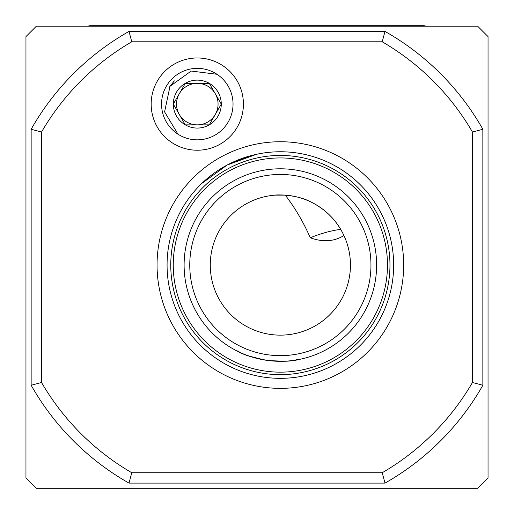 <?xml version="1.0" encoding="UTF-8"?>
<svg xmlns="http://www.w3.org/2000/svg" width="514" height="514" viewBox="0 0 514 514"><rect width="100%" height="100%" fill="white"/><g stroke="black" fill="none" stroke-linecap="round" stroke-linejoin="round"><path stroke-width="0.77" d="M426.048 26.22A7.01 7.01 0 0 0 423.401 25.7L90.599 25.7A7.01 7.01 0 0 0 87.952 26.22M195.943 26.22A7.01 7.01 0 0 1 198.59 25.7L315.41 25.7A7.01 7.01 0 0 1 318.057 26.22M218.058 104.098A20.766 20.766 0 0 1 179.309 114.481A20.766 20.766 0 0 1 197.292 83.332A20.766 20.766 0 0 1 218.058 104.098M215.276 114.481L221.271 104.098L209.282 83.332A23.978 23.978 0 0 1 209.282 124.863A23.978 23.978 0 0 1 173.314 104.098A23.978 23.978 0 0 1 209.282 83.332L185.303 83.332L173.314 104.098L185.303 124.863L209.282 124.863L221.271 104.098L209.282 83.332L185.303 83.332L184.873 84.071M216.972 74.26L191.169 71.048L170.006 86.313L164.589 111.885L177.94 134.148M209.282 124.863L209.712 124.125M179.309 114.481L185.303 124.863L208.857 124.863M179.309 93.715L173.738 103.359M161.55 104.098A35.742 35.742 0 0 0 197.292 139.84A35.742 35.742 0 0 0 233.035 104.098A35.742 35.742 0 0 0 197.292 68.356A35.742 35.742 0 0 0 161.55 104.098M151.167 104.098A46.125 46.125 0 0 0 197.292 150.223A46.125 46.125 0 0 0 243.418 104.098A46.125 46.125 0 0 0 197.292 57.973A46.125 46.125 0 0 0 151.167 104.098M340.705 229.392A31.148 7.01 -18 0 0 310.302 237.776C303.401 222.087 295.055 207.868 285.251 195.127L275.465 195.127M266.965 360.372C294.83 362.8 294.445 359.331 298.255 359.627C298.544 358.329 299.476 362.755 266.965 360.372C234.975 353.677 237.211 349.713 237.095 351.03C240.777 351.782 239.697 355.084 266.965 360.372M211.46 175.12L204.437 180.967M201.829 183.402L227.175 165.02L256.589 154.284M189.762 265.051A90.599 90.599 0 0 0 280.361 355.649A90.599 90.599 0 0 0 370.96 265.051A90.599 90.599 0 0 0 280.361 174.452A90.599 90.599 0 0 0 189.762 265.051M184.108 265.051A96.259 96.259 0 0 0 280.361 361.303A96.259 96.259 0 0 0 376.621 265.051A96.259 96.259 0 0 0 280.361 168.791A96.259 96.259 0 0 0 184.108 265.051M173.257 265.051A107.111 107.111 0 0 0 280.361 372.155A107.111 107.111 0 0 0 387.472 265.051A107.111 107.111 0 0 0 280.361 157.939A107.111 107.111 0 0 0 173.257 265.051M170.764 265.051A109.604 109.604 0 0 0 280.361 374.648A109.604 109.604 0 0 0 389.965 265.051A109.604 109.604 0 0 0 280.361 155.446A109.604 109.604 0 0 0 170.764 265.051M403.67 265.051A123.309 123.309 0 0 1 280.361 388.353A123.309 123.309 0 0 1 157.053 265.051A123.309 123.309 0 0 1 280.361 141.742A123.309 123.309 0 0 1 403.67 265.051M167.076 265.051A113.286 113.286 0 0 0 280.361 378.336A113.286 113.286 0 0 0 393.653 265.051A113.286 113.286 0 0 0 280.361 151.758A113.286 113.286 0 0 0 167.076 265.051M238.753 351.846L239.575 352.238M243.552 353.992L247.787 355.624M210.271 265.051A70.09 70.09 0 0 0 280.361 335.141A70.09 70.09 0 0 0 350.452 265.051A70.09 70.09 0 0 0 280.361 194.954A70.09 70.09 0 0 0 210.271 265.051M41.538 382.487A249.213 249.213 0 0 0 131.77 472.726L382.23 472.726A249.213 249.213 0 0 0 472.462 382.487L472.462 132.034A249.213 249.213 0 0 0 382.23 41.795L131.77 41.795A249.213 249.213 0 0 0 41.538 132.034L41.538 382.487L31.148 385.256L31.148 129.265A259.596 259.596 0 0 1 129.008 31.412L384.992 31.412A259.596 259.596 0 0 1 482.852 129.265L482.852 385.256A259.596 259.596 0 0 1 384.992 483.109L129.008 483.109A259.596 259.596 0 0 1 31.148 385.256M488.043 477.917L488.043 36.603L477.654 26.22L36.346 26.22L25.957 36.603L25.957 477.917L36.346 488.3L477.654 488.3L488.043 477.917M274.759 195.179C273.39 194.922 295.319 193.418 311.612 202.304C327.463 210.528 338.668 222.581 345.222 238.47L345.536 239.261M345.112 238.213L343.95 235.553C334.029 241.619 322.811 242.364 310.302 237.776M253.151 155.074L250.916 155.652M249.11 156.16L227.175 165.02M384.992 31.412L382.23 41.795M131.77 41.795L129.008 31.412M41.538 132.034L31.148 129.265M482.852 129.265L472.462 132.034M482.852 385.256L472.462 382.487M131.77 472.726L129.008 483.109M384.992 483.109L382.23 472.726M170.006 86.313L174.394 80.871M169.312 87.425L170.854 85.073M169.671 86.834L173.661 81.636M169.704 86.789L170.468 85.626"/></g></svg>
